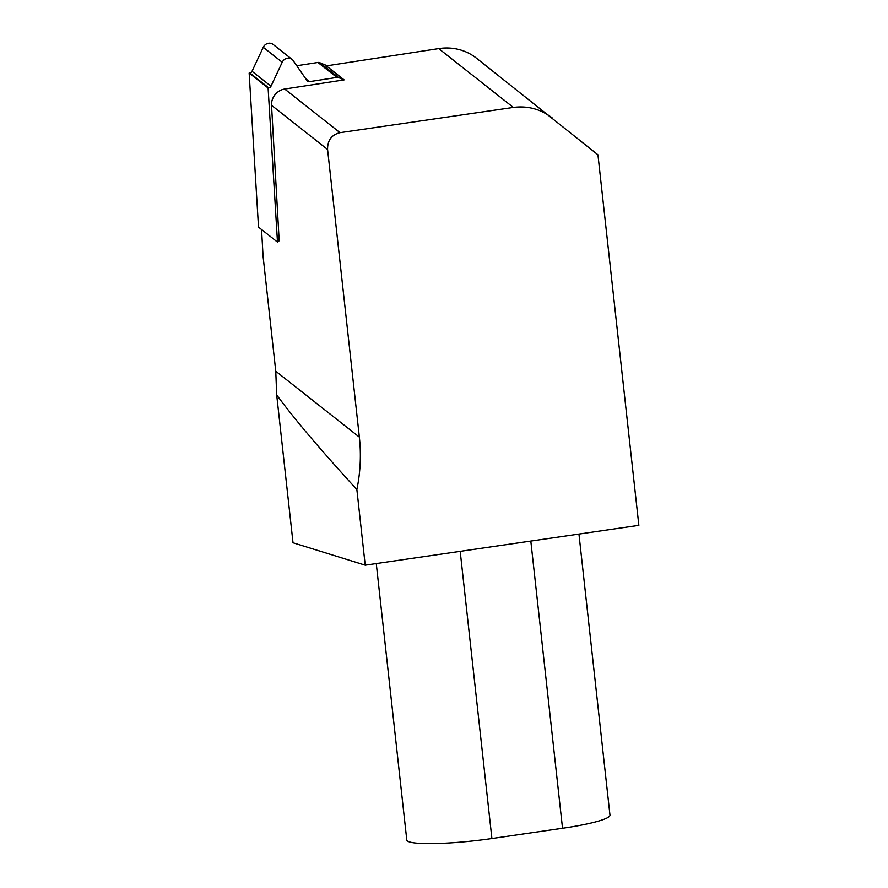 <?xml version="1.0" encoding="UTF-8"?>
<svg xmlns="http://www.w3.org/2000/svg" width="888" height="888" viewBox="0 0 888 888"><rect width="100%" height="100%" fill="white"/><g stroke="black" fill="none" stroke-linecap="round" stroke-linejoin="round"><path stroke-width="1.33" d="M344.122 79.887L338.683 77.633A3.707 3.374 128.3 0 0 336.896 77.423L309.435 81.652A2.775 2.531 -51.7 0 1 307.082 80.675L293.162 60.562A6.682 6.094 -51.7 0 0 292.03 59.352L273.06 44.4A6.682 6.094 -51.7 0 0 263.259 47.297L252.026 71.273A2.775 2.531 128.3 0 1 249.828 72.949L249.151 73.06L258.519 227.139L277.489 242.091L279.176 240.792L271.539 105.295A14.819 13.52 128.3 0 1 284.693 89.033L344.122 79.887L326.351 65.879L438.716 48.596A55.567 50.683 -51.7 0 1 476.357 58.097L597.946 154.812L638.849 525.352L365.212 565.168L293.018 542.779L276.69 394.927C293.939 418.437 320.657 449.972 356.865 489.543C360.439 472.161 361.261 454.7 359.363 437.129L327.583 149.473C327.439 140.393 331.579 134.787 340.015 132.656L513.342 107.437C527.683 105.583 540.637 109.08 552.214 117.904M277.489 242.091L268.109 88.012L268.787 87.901A2.775 2.531 128.3 0 0 270.984 86.225L282.218 62.249A6.682 6.094 -51.7 0 1 292.03 59.352M327.128 65.756L319.713 62.682L338.683 77.633M268.109 88.012L249.151 73.06M296.747 65.734L317.937 62.471A3.707 3.374 -51.7 0 1 319.713 62.682M365.212 565.168L356.865 489.543M276.69 394.927L275.768 371.228L263.07 256.244L261.56 229.537M578.943 534.065L609.967 815.106A66.689 8.181 173.7 0 1 562.526 828.271L491.908 838.538A66.689 8.181 173.7 0 1 406.793 840.026L376.268 563.558M309.435 81.652L305.738 78.743M336.896 77.423L317.937 62.471M282.218 62.249L263.259 47.297M270.984 86.225L252.026 71.273M268.787 87.901L249.828 72.949M491.908 838.538L460.195 551.348M562.526 828.271L530.813 541.07M359.363 437.129L275.768 371.228M327.583 149.473L271.539 105.295M340.015 132.656L284.693 89.033M513.342 107.437L438.716 48.596"/></g></svg>
